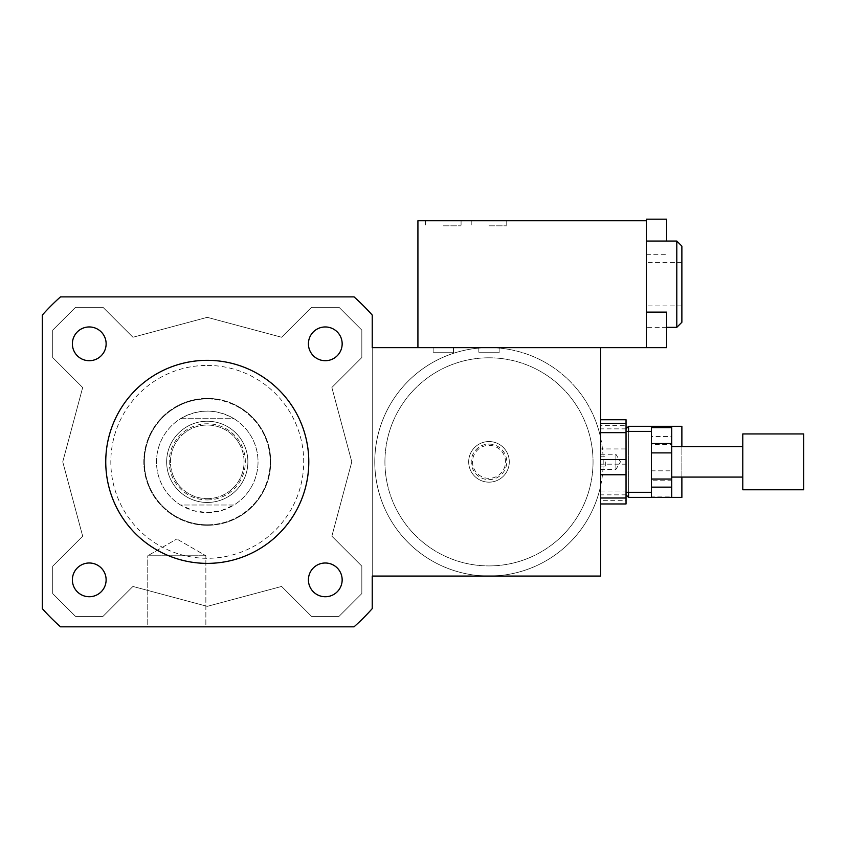 <?xml version="1.0" encoding="UTF-8"?>
<svg xmlns="http://www.w3.org/2000/svg" width="846" height="846" viewBox="0 0 846 846"><rect width="100%" height="100%" fill="white"/><g stroke="black" fill="none" stroke-linecap="round" stroke-linejoin="round"><path stroke-width="0.63" stroke-dasharray="4.23 3.17" d="M605.736 461.853L605.736 466.929L605.736 461.853M600.66 461.853L600.66 494.847L600.66 461.853M681.876 426.321L681.876 497.385M681.876 477.081L681.876 446.625M628.578 426.321L628.578 497.385M628.578 492.309L628.578 431.397M626.04 461.853L626.04 494.847L626.04 461.853M89.253 360.703A16.867 16.867 0 0 0 103.868 335.397A16.867 16.867 0 0 0 74.638 335.397A16.867 16.867 0 0 0 89.253 360.703M308.42 343.836A16.867 16.867 0 0 0 333.726 358.44A16.867 16.867 0 0 0 333.726 329.221A16.867 16.867 0 0 0 308.42 343.836M325.287 563.002A16.867 16.867 0 0 0 310.672 588.298A16.867 16.867 0 0 0 339.902 588.298A16.867 16.867 0 0 0 325.287 563.002M106.12 579.87A16.867 16.867 0 0 0 80.814 565.255A16.867 16.867 0 0 0 80.814 594.474A16.867 16.867 0 0 0 106.12 579.87M89.253 563.002A16.867 16.867 0 0 0 74.638 588.298A16.867 16.867 0 0 0 103.868 588.298A16.867 16.867 0 0 0 89.253 563.002A16.867 16.867 0 0 1 103.868 588.298A16.867 16.867 0 0 1 74.638 588.298A16.867 16.867 0 0 1 89.253 563.002M106.12 343.836A16.867 16.867 0 0 0 80.814 329.221A16.867 16.867 0 0 0 80.814 358.44A16.867 16.867 0 0 0 106.12 343.836A16.867 16.867 0 0 1 80.814 358.44A16.867 16.867 0 0 1 80.814 329.221A16.867 16.867 0 0 1 106.12 343.836M325.287 360.703A16.867 16.867 0 0 0 339.902 335.397A16.867 16.867 0 0 0 310.672 335.397A16.867 16.867 0 0 0 325.287 360.703A16.867 16.867 0 0 1 310.672 335.397A16.867 16.867 0 0 1 339.902 335.397A16.867 16.867 0 0 1 325.287 360.703M308.42 579.87A16.867 16.867 0 0 0 333.726 594.474A16.867 16.867 0 0 0 333.726 565.255A16.867 16.867 0 0 0 308.42 579.87A16.867 16.867 0 0 1 333.726 565.255A16.867 16.867 0 0 1 333.726 594.474A16.867 16.867 0 0 1 308.42 579.87M147.764 555.759L205.864 555.759L147.764 555.759L176.814 538.987L147.764 555.759L205.864 555.759L147.764 555.759L147.764 626.823L205.864 626.823L147.764 626.823L205.864 626.823L205.864 555.759L176.814 538.987L205.864 555.759L205.864 626.823L147.764 626.823L147.764 555.759M453.456 352.719L433.152 352.719L453.456 352.719L433.152 352.719L453.456 352.719L453.456 347.643L433.152 347.643L453.456 347.643L433.152 347.643L453.456 347.643L453.456 352.719M499.14 352.719L478.836 352.719L499.14 352.719L478.836 352.719L499.14 352.719L499.14 347.643L488.988 347.643A114.21 114.21 0 0 1 587.896 518.958A114.21 114.21 0 0 1 390.08 518.958A114.21 114.21 0 0 1 488.988 347.643A114.21 114.21 0 0 0 374.778 461.853A114.21 114.21 0 0 0 600.66 485.794L600.66 576.063L372.24 576.063L372.24 347.643L488.988 347.643A114.21 114.21 0 0 1 587.896 518.958A114.21 114.21 0 0 1 390.08 518.958A114.21 114.21 0 0 1 488.988 347.643A114.21 114.21 0 0 1 587.896 518.958A114.21 114.21 0 0 1 390.08 518.958A114.21 114.21 0 0 1 488.988 347.643L600.66 347.643L600.66 437.911A114.21 114.21 0 0 0 488.988 347.643L499.14 347.643L499.14 352.719M600.66 437.911A114.21 114.21 0 0 1 600.66 485.794L600.66 437.911M488.988 357.795A104.058 104.058 0 0 1 579.108 513.882A104.058 104.058 0 0 1 398.868 513.882A104.058 104.058 0 0 1 488.988 357.795A104.058 104.058 0 0 1 579.108 513.882A104.058 104.058 0 0 1 398.868 513.882A104.058 104.058 0 0 1 488.988 357.795M488.988 441.549A20.304 20.304 0 0 1 506.574 472.005A20.304 20.304 0 0 1 471.402 472.005A20.304 20.304 0 0 1 488.988 441.549A20.304 20.304 0 0 1 506.574 472.005A20.304 20.304 0 0 1 471.402 472.005A20.304 20.304 0 0 1 488.988 441.549A20.304 20.304 0 0 1 506.574 472.005A20.304 20.304 0 0 1 471.402 472.005A20.304 20.304 0 0 1 488.988 441.549A20.304 20.304 0 0 1 506.574 472.005A20.304 20.304 0 0 1 471.402 472.005A20.304 20.304 0 0 1 488.988 441.549M488.988 445.356A16.497 16.497 0 0 1 503.275 470.101A16.497 16.497 0 0 1 474.701 470.101A16.497 16.497 0 0 1 488.988 445.356M488.988 444.087A17.766 17.766 0 0 1 504.375 470.736A17.766 17.766 0 0 1 473.601 470.736A17.766 17.766 0 0 1 488.988 444.087M600.66 474.765L600.66 459.526M105.75 461.853A101.52 101.52 0 0 1 258.03 373.932A101.52 101.52 0 0 1 258.03 549.773A101.52 101.52 0 0 1 105.75 461.853M60.5 296.883L354.04 296.883A220.806 220.806 0 0 1 372.24 315.082L372.24 608.612A220.806 220.806 0 0 1 354.04 626.823L60.5 626.823A220.806 220.806 0 0 1 42.3 608.612L42.3 315.082A220.806 220.806 0 0 1 60.5 296.883A220.806 220.806 0 0 0 42.3 315.082L42.3 608.612A220.806 220.806 0 0 0 60.5 626.823L354.04 626.823A220.806 220.806 0 0 0 372.24 608.612L372.24 315.082A220.806 220.806 0 0 0 354.04 296.883L60.5 296.883A220.806 220.806 0 0 0 42.3 315.082L42.3 608.612A220.806 220.806 0 0 0 60.5 626.823L354.04 626.823A220.806 220.806 0 0 0 372.24 608.612L372.24 315.082A220.806 220.806 0 0 0 354.04 296.883L60.5 296.883M62.752 461.853L82.675 387.51L52.706 357.541L52.706 330.13L75.548 307.288L102.958 307.288L132.928 337.258L207.27 317.335L281.612 337.258L311.582 307.288L338.992 307.288L361.834 330.13L361.834 357.541L331.865 387.51L351.788 461.853L331.865 536.195L361.834 566.164L361.834 593.575L338.992 616.417L311.582 616.417L281.612 586.447L207.27 606.36L132.928 586.447L102.958 616.417L75.548 616.417L52.706 593.575L52.706 566.164L82.675 536.195L62.752 461.853L82.675 536.195L52.706 566.164L52.706 593.575L75.548 616.417L102.958 616.417L132.928 586.447L207.27 606.36L281.612 586.447L311.582 616.417L338.992 616.417L361.834 593.575L361.834 566.164L331.865 536.195L351.788 461.853L331.865 387.51L361.834 357.541L361.834 330.13L338.992 307.288L311.582 307.288L281.612 337.258L207.27 317.335L132.928 337.258L102.958 307.288L75.548 307.288L52.706 330.13L52.706 357.541L82.675 387.51L62.752 461.853M207.27 360.333A101.52 101.52 0 0 1 295.191 512.613A101.52 101.52 0 0 1 119.349 512.613A101.52 101.52 0 0 1 207.27 360.333A101.52 101.52 0 0 0 119.349 512.613A101.52 101.52 0 0 0 295.191 512.613A101.52 101.52 0 0 0 207.27 360.333M207.27 365.409A96.444 96.444 0 0 1 290.791 510.075A96.444 96.444 0 0 1 123.749 510.075A96.444 96.444 0 0 1 207.27 365.409M207.27 398.403A63.45 63.45 0 0 1 262.218 493.578A63.45 63.45 0 0 1 152.322 493.578A63.45 63.45 0 0 1 207.27 398.403A63.45 63.45 0 0 1 262.218 493.578A63.45 63.45 0 0 1 152.322 493.578A63.45 63.45 0 0 1 207.27 398.403M180.526 418.707L234.014 418.707C216.185 408.639 198.355 408.639 180.526 418.707L234.014 418.707A50.76 50.76 0 0 1 234.014 504.999L180.526 504.999L193.364 510.667L207.27 512.613A50.76 50.76 0 0 0 258.03 461.853A50.76 50.76 0 0 0 207.27 411.093A50.76 50.76 0 0 0 156.51 461.853A50.76 50.76 0 0 0 207.27 512.613L221.176 510.667L234.014 504.999L180.526 504.999A50.76 50.76 0 0 1 180.526 418.707M207.27 398.91A62.942 62.942 0 0 1 270.212 461.853A62.942 62.942 0 0 1 207.27 524.795A62.942 62.942 0 0 1 144.328 461.853A62.942 62.942 0 0 1 207.27 398.91M207.27 524.795A62.942 62.942 0 0 0 261.784 430.381A62.942 62.942 0 0 0 152.756 430.381A62.942 62.942 0 0 0 207.27 524.795M207.27 499.923A38.07 38.07 0 0 0 240.243 442.818A38.07 38.07 0 0 0 174.297 442.818A38.07 38.07 0 0 0 207.27 499.923M207.27 502.461A40.608 40.608 0 0 0 242.442 441.549A40.608 40.608 0 0 0 172.098 441.549A40.608 40.608 0 0 0 207.27 502.461A40.608 40.608 0 0 0 242.442 441.549A40.608 40.608 0 0 0 172.098 441.549A40.608 40.608 0 0 0 207.27 502.461M207.27 498.654A36.801 36.801 0 0 0 239.143 443.452A36.801 36.801 0 0 0 175.397 443.452A36.801 36.801 0 0 0 207.27 498.654A36.801 36.801 0 0 0 239.143 443.452A36.801 36.801 0 0 0 175.397 443.452A36.801 36.801 0 0 0 207.27 498.654M207.27 525.303A63.45 63.45 0 0 0 262.218 430.128A63.45 63.45 0 0 0 152.322 430.128A63.45 63.45 0 0 0 207.27 525.303A63.45 63.45 0 0 0 262.218 430.128A63.45 63.45 0 0 0 152.322 430.128A63.45 63.45 0 0 0 207.27 525.303M651.42 480.179L651.42 496.105L671.724 496.105L671.724 480.179L651.42 480.179L651.42 470.82L671.724 470.82L671.724 444.647L651.42 444.647L651.42 470.82M651.42 426.321L651.42 436.557L671.724 436.557L671.724 426.321L651.42 426.321M651.42 496.105L651.42 497.374L671.724 497.385L671.724 496.105M651.42 436.557L651.42 444.647M651.42 492.065L651.42 431.397L651.42 492.065M671.724 436.557L671.724 444.647M615.888 454.291L615.888 469.467L615.888 454.291M600.66 469.403L600.66 454.239L600.66 469.403M600.66 432.655L600.66 448.94L626.04 448.94L626.04 425.697L600.66 425.697M626.04 503.962L626.04 500.324L600.66 500.324L600.66 503.962L600.66 497.998M600.66 491.05L626.04 491.05L626.04 464.168L600.66 464.168L600.66 500.324M626.04 491.05L626.04 500.324M626.04 448.94L626.04 464.168M626.04 419.743L626.04 425.697M626.04 492.065L626.04 431.397L626.04 492.065M600.66 448.94L600.66 464.168M803.7 433.935L803.7 489.771M742.788 433.935L742.788 489.771M742.788 476.964L742.788 446.625L742.788 476.964M671.724 476.964L671.724 446.625L671.724 476.964M671.724 470.82L671.724 480.179M443.304 225.819L461.07 225.819L443.304 225.819M443.304 220.743L425.538 220.743L443.304 220.743M488.988 225.819L506.754 225.819L488.988 225.819M488.988 220.743L506.754 220.743L488.988 220.743M666.648 219.177L666.648 241.047M646.344 220.743L646.344 347.643L646.344 312.111L646.344 347.643L417.924 347.643L417.924 220.743L646.344 220.743L646.344 219.177M666.648 312.111L666.648 347.643M646.344 284.193L646.344 327.339L646.344 284.193M681.876 246.123L681.876 322.263M676.8 241.047L676.8 327.339M600.66 466.929L605.736 466.929M600.66 456.777L605.736 456.777M626.04 428.859L600.66 428.859M626.04 494.847L600.66 494.847M433.152 347.643L433.152 352.719L433.152 347.643M478.836 347.643L478.836 352.719L478.836 347.643M600.66 454.239L615.888 454.239L620.467 461.853L615.888 469.467L600.66 469.467M425.538 220.743L425.538 225.819M461.07 220.743L461.07 225.819M471.222 220.743L471.222 225.819M506.754 220.743L506.754 225.819M646.344 254.709L666.648 254.709M681.876 262.45L646.344 262.45M681.876 305.935L646.344 305.935M666.648 327.339L646.344 327.339"/><path stroke-width="1.27" d="M626.04 494.847L628.578 497.385L671.724 497.385L651.42 497.374L651.42 487.137L671.724 487.137L671.724 497.374L681.876 497.385L681.876 477.081M681.876 446.625L681.876 426.321L628.578 426.321L628.578 431.397M628.578 497.385L628.578 492.309M89.253 360.703A16.867 16.867 0 0 1 74.638 335.397A16.867 16.867 0 0 1 103.868 335.397A16.867 16.867 0 0 1 89.253 360.703M308.42 343.836A16.867 16.867 0 0 1 333.726 329.221A16.867 16.867 0 0 1 333.726 358.44A16.867 16.867 0 0 1 308.42 343.836M325.287 563.002A16.867 16.867 0 0 1 339.902 588.298A16.867 16.867 0 0 1 310.672 588.298A16.867 16.867 0 0 1 325.287 563.002M106.12 579.87A16.867 16.867 0 0 1 80.814 594.474A16.867 16.867 0 0 1 80.814 565.255A16.867 16.867 0 0 1 106.12 579.87M372.24 347.643L600.66 347.643L600.66 459.526L600.66 432.655L626.04 432.655L626.04 459.526L600.66 459.526L600.66 474.765L626.04 474.765L626.04 497.998L600.66 497.998L600.66 474.765L600.66 576.063L372.24 576.063L372.24 608.612A220.806 220.806 0 0 1 354.04 626.823L60.5 626.823A220.806 220.806 0 0 1 42.3 608.612L42.3 315.082A220.806 220.806 0 0 1 60.5 296.883L354.04 296.883A220.806 220.806 0 0 1 372.24 315.082L372.24 347.643M105.75 461.853A101.52 101.52 0 0 1 258.03 373.932A101.52 101.52 0 0 1 258.03 549.773A101.52 101.52 0 0 1 105.75 461.853M651.42 479.048L651.42 452.885L671.724 452.885L671.724 479.048L651.42 479.048L651.42 487.137M651.42 443.526L651.42 427.59L671.724 427.59L671.724 443.526L651.42 443.526L651.42 452.885M651.42 427.59L651.42 426.321L671.724 426.321L671.724 427.59M671.724 452.885L671.724 443.526M671.724 487.137L671.724 479.048M600.66 419.743L626.04 419.743L626.04 423.381L600.66 423.381M600.66 503.962L626.04 503.962L626.04 497.998M626.04 432.655L626.04 423.381M626.04 474.765L626.04 459.526M803.7 489.771L803.7 433.935L742.788 433.935L742.788 489.771L803.7 489.771M666.648 241.047L666.648 219.177L646.344 219.177L646.344 347.643L666.648 347.643L666.648 312.111L646.344 312.111M676.8 241.047L676.8 327.339L681.876 322.263L681.876 246.123L676.8 241.047L646.344 241.047M646.344 220.743L417.924 220.743L417.924 347.643L646.344 347.643M626.04 428.859L628.578 426.321M742.788 446.625L671.724 446.625M742.788 477.081L671.724 477.081M651.42 431.397L626.04 431.397M651.42 492.309L626.04 492.309M676.8 327.339L666.648 327.339"/></g></svg>
